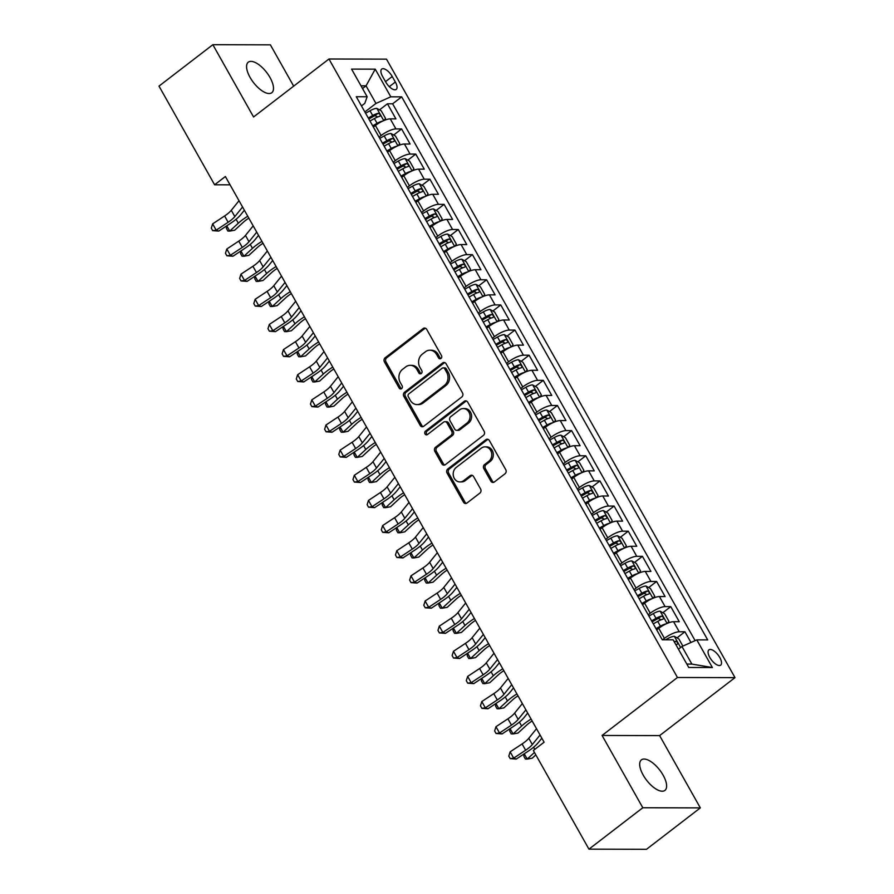 <?xml version="1.0" encoding="UTF-8"?>
<svg xmlns="http://www.w3.org/2000/svg" width="894" height="894" viewBox="0 0 894 894"><rect width="100%" height="100%" fill="white"/><g stroke="black" fill="none" stroke-linecap="round" stroke-linejoin="round"><path stroke-width="1.34" d="M440.977 358.449A2.067 1.777 -89.9 0 0 441.48 355.588L426.706 329.372A2.95 2.526 -89.9 0 0 423.197 328.523L385.146 357.79A2.95 2.526 -89.9 0 0 384.42 361.891L399.193 388.108A2.067 1.777 -89.9 0 0 402.155 385.828L400.244 382.442A9.454 8.102 -89.9 0 1 402.557 369.334L405.731 366.898A9.454 8.102 -89.9 0 1 410.201 365.333A9.454 8.102 -89.9 0 1 416.95 369.591L418.861 372.988A2.067 1.777 -89.9 0 0 421.823 370.708L419.912 367.311A9.454 8.102 -89.9 0 1 422.225 354.214L425.399 351.778A9.454 8.102 -89.9 0 1 429.869 350.213A9.454 8.102 -89.9 0 1 436.607 354.471L438.518 357.868A2.067 1.777 -89.9 0 0 440.977 358.449M663.113 775.154A19.266 8.303 52.4 0 0 641.411 759.855A19.266 8.303 52.4 0 0 643.199 775.109A19.266 8.303 52.4 0 0 664.901 790.408A19.266 8.303 52.4 0 0 663.113 775.154M269.988 77.476A19.266 8.303 52.4 0 0 248.286 62.178A19.266 8.303 52.4 0 0 250.085 77.432A19.266 8.303 52.4 0 0 271.776 92.73A19.266 8.303 52.4 0 0 269.988 77.476M719.782 657.515A9.633 4.146 52.4 0 0 708.931 649.86A9.633 4.146 52.4 0 0 709.825 657.481A9.633 4.146 52.4 0 0 720.676 665.136A9.633 4.146 52.4 0 0 719.782 657.515M490.851 481.128A2.95 2.526 -89.9 0 0 494.36 481.967L505.032 473.753A2.95 2.526 -89.9 0 0 505.758 469.663L489.353 440.541A2.95 2.526 -89.9 0 0 485.844 439.703L447.793 468.97A2.95 2.526 -89.9 0 0 447.067 473.06L463.472 502.182A2.95 2.526 -89.9 0 0 466.981 503.02L479.877 493.108A2.95 2.526 -89.9 0 0 480.603 489.007L473.574 476.547A2.95 2.526 -89.9 0 0 470.076 475.709L463.673 480.626A7.901 6.772 -89.9 0 1 459.941 481.933A7.901 6.772 -89.9 0 1 453.47 476.29A7.901 6.772 -89.9 0 1 456.242 467.428L481.296 448.151A7.901 6.772 -89.9 0 1 485.029 446.855A7.901 6.772 -89.9 0 1 491.499 452.498A7.901 6.772 -89.9 0 1 488.727 461.36L484.559 464.567A2.95 2.526 -89.9 0 0 483.833 468.668L490.851 481.128L492.404 481.128A2.95 2.526 -89.9 0 0 493.734 482.313M602.075 735.46L642.797 807.751L588.956 849.155L646.496 849.3L700.337 807.885L659.616 735.606L735.002 677.63L677.462 677.496L602.075 735.46L659.616 735.606M293.668 86.148L270.39 44.845L212.85 44.7L253.572 116.98L328.958 59.004L677.462 677.496M212.85 44.7L158.998 86.115L214.605 184.79L230.06 184.834M588.956 849.155L533.349 750.479L544.122 742.199L225.377 176.509L214.605 184.79M461.785 397.003A2.95 2.526 -89.9 0 0 462.511 392.913L446.106 363.791A2.95 2.526 -89.9 0 0 442.597 362.953L404.546 392.22A2.95 2.526 -89.9 0 0 403.82 396.31L420.225 425.432A2.95 2.526 -89.9 0 0 423.734 426.27L461.785 397.003M467.73 402.166L484.135 431.288A2.95 2.526 -89.9 0 1 483.408 435.378L445.357 464.645A2.95 2.526 -89.9 0 1 441.848 463.807L434.83 451.347A2.95 2.526 -89.9 0 1 435.557 447.246L450.989 435.378A2.95 2.526 -89.9 0 0 451.716 431.288L447.056 423.018A2.95 2.526 -89.9 0 0 443.547 422.18L427.477 434.54A2.067 1.777 -89.9 0 1 425.533 431.076L464.221 401.328A2.95 2.526 -89.9 0 1 467.73 402.166M690.961 642.473L684.927 631.767L677.015 637.858M662.555 639.791L664.421 638.361A12.047 3.431 -29.4 0 1 679.25 631.756L673.584 621.699L679.261 621.71L670.757 606.624L662.845 612.714M648.195 614.804L650.251 613.217A12.047 3.431 -29.4 0 1 665.091 606.613L659.414 596.555L665.091 596.566L656.598 581.48L648.675 587.57M634.025 589.66L636.081 588.073A12.047 3.431 -29.4 0 1 650.921 581.469L645.256 571.411L650.933 571.422L642.428 556.336L634.516 562.427M619.855 564.516L621.922 562.941A12.047 3.431 -29.4 0 1 636.751 556.325L631.086 546.268L636.763 546.279L628.259 531.204L620.347 537.283M605.696 539.373L607.752 537.797A12.047 3.431 -29.4 0 1 622.582 531.181L616.916 521.124L622.593 521.146L614.1 506.06L606.177 512.15M591.526 514.24L593.582 512.653A12.047 3.431 -29.4 0 1 608.423 506.049L602.757 495.991L608.434 496.002L599.93 480.916L592.018 487.006M577.356 489.096L579.413 487.509A12.047 3.431 -29.4 0 1 594.253 480.905L588.587 470.847L594.264 470.859L585.76 455.772L577.848 461.863M563.198 463.952L565.254 462.366A12.047 3.431 -29.4 0 1 580.083 455.761L574.417 445.704L580.094 445.715L571.601 430.629L563.678 436.719M549.028 438.809L551.084 437.233A12.047 3.431 -29.4 0 1 565.924 430.617L560.259 420.56L565.936 420.571L557.431 405.496L549.508 411.575M534.858 413.665L536.914 412.089A12.047 3.431 -29.4 0 1 551.754 405.474L546.089 395.416L551.766 395.439L543.261 380.352L535.35 386.443M520.699 388.532L522.755 386.946A12.047 3.431 -29.4 0 1 537.585 380.341L531.919 370.284L537.596 370.295L529.092 355.209L521.18 361.299M506.529 363.389L508.585 361.802A12.047 3.431 -29.4 0 1 523.426 355.197L517.749 345.14L523.426 345.151L514.933 330.065L507.01 336.155M492.359 338.245L494.416 336.658A12.047 3.431 -29.4 0 1 509.256 330.054L503.59 319.996L509.267 320.007L500.763 304.921L492.851 311.011M478.189 313.101L480.257 311.525A12.047 3.431 -29.4 0 1 495.086 304.91L489.42 294.852L495.097 294.864L486.593 279.788L478.681 285.868M464.031 287.957L466.087 286.382A12.047 3.431 -29.4 0 1 480.916 279.766L475.25 269.709L480.927 269.731L472.434 254.645L464.511 260.735M449.861 262.825L451.917 261.238A12.047 3.431 -29.4 0 1 466.757 254.622L461.092 244.576L466.769 244.587L458.264 229.501L450.341 235.591M435.691 237.681L437.747 236.094A12.047 3.431 -29.4 0 1 452.587 229.49L446.922 219.432L452.599 219.443L444.094 204.357L436.183 210.448M421.532 212.537L423.588 210.95A12.047 3.431 -29.4 0 1 438.418 204.346L432.752 194.289L438.429 194.3L429.936 179.213L422.013 185.304M407.362 187.394L409.418 185.818A12.047 3.431 -29.4 0 1 424.259 179.202L418.593 169.145L424.27 169.156L415.766 154.081L407.843 160.16M393.192 162.25L395.249 160.674A12.047 3.431 -29.4 0 1 410.089 154.059L404.423 144.001L410.1 144.023L401.596 128.937L395.919 128.915A12.047 3.431 150.6 0 0 381.09 135.53L379.034 137.117M393.684 135.028L401.596 128.937M673.584 621.699A12.047 3.431 150.6 0 0 658.755 628.303L656.688 629.89M659.414 596.555A12.047 3.431 150.6 0 0 644.585 603.159L642.529 604.746M645.256 571.411A12.047 3.431 150.6 0 0 630.415 578.027L628.359 579.603M631.086 546.268A12.047 3.431 150.6 0 0 616.245 552.883L614.189 554.459M616.916 521.124A12.047 3.431 150.6 0 0 602.087 527.739L600.03 529.326M602.757 495.991A12.047 3.431 150.6 0 0 587.917 502.596L585.861 504.182M588.587 470.847A12.047 3.431 150.6 0 0 573.747 477.452L571.691 479.039M574.417 445.704A12.047 3.431 150.6 0 0 559.588 452.319L557.532 453.895M560.259 420.56A12.047 3.431 150.6 0 0 545.418 427.176L543.362 428.751M546.089 395.416A12.047 3.431 150.6 0 0 531.248 402.032L529.192 403.607M531.919 370.284A12.047 3.431 150.6 0 0 517.09 376.888L515.022 378.475M517.749 345.14A12.047 3.431 150.6 0 0 502.92 351.744L500.863 353.331M503.59 319.996A12.047 3.431 150.6 0 0 488.75 326.601L486.694 328.187M489.42 294.852A12.047 3.431 150.6 0 0 474.58 301.468L472.524 303.044M475.25 269.709A12.047 3.431 150.6 0 0 460.421 276.324L458.365 277.9M461.092 244.576A12.047 3.431 150.6 0 0 446.251 251.18L444.195 252.767M446.922 219.432A12.047 3.431 150.6 0 0 432.081 226.037L430.025 227.624M432.752 194.289A12.047 3.431 150.6 0 0 417.923 200.893L415.866 202.48M418.593 169.145A12.047 3.431 150.6 0 0 403.753 175.76L401.697 177.336M404.423 144.001A12.047 3.431 150.6 0 0 389.583 150.617L387.527 152.192M382.587 76.459L385.705 81.991A9.331 4.023 52.4 0 0 396.221 89.411A9.331 4.023 52.4 0 0 395.349 82.025L392.231 76.493A9.331 4.023 52.4 0 0 381.727 69.073A9.331 4.023 52.4 0 0 382.587 76.459M735.002 677.63L386.499 59.149L328.958 59.004M686.827 664.074L691.878 664.086L681.966 646.485L696.795 639.88L707.69 639.903L401.685 96.854L390.801 96.82L375.961 103.436L364.864 111.974M696.795 639.88L712.384 667.539L688.749 667.472L673.16 639.825L662.275 639.791L356.281 96.731L367.166 96.764L351.577 69.106L375.223 69.162L390.801 96.82M695.119 640.629L392.645 103.805L387.426 103.793L395.93 118.88L390.253 118.868A12.047 3.431 150.6 0 0 375.424 125.473L373.357 127.06M410.089 154.059L415.766 154.081M424.259 179.202L429.936 179.213M438.418 204.346L444.094 204.357M452.587 229.49L458.264 229.501M466.757 254.622L472.434 254.645M480.916 279.766L486.593 279.788M495.086 304.91L500.763 304.921M509.256 330.054L514.933 330.065M523.426 355.197L529.092 355.209M537.585 380.341L543.261 380.352M551.754 405.474L557.431 405.496M565.924 430.617L571.601 430.629M580.083 455.761L585.76 455.772M594.253 480.905L599.93 480.916M608.423 506.049L614.1 506.06M622.582 531.181L628.259 531.204M636.751 556.325L642.428 556.336M650.921 581.469L656.598 581.48M665.091 606.613L670.757 606.624M679.25 631.756L684.927 631.767M681.966 646.485L678.445 649.2M375.961 103.436L366.048 85.835L360.997 85.824M362.528 88.54L366.048 85.835L375.223 69.162M361.467 105.939L364.763 103.402L367.166 96.764M642.797 807.751L700.337 807.885M379.514 109.884L387.426 103.793M392.645 103.805L401.685 96.854M712.384 667.539L691.878 664.086M440.776 358.583A2.067 1.777 -89.9 0 1 440.072 357.868L438.161 354.471A9.454 8.102 -89.9 0 0 431.422 350.224L429.869 350.213M410.201 365.333L411.765 365.344A9.454 8.102 -89.9 0 1 418.504 369.602L420.415 372.988A2.067 1.777 -89.9 0 0 421.108 373.703M425.376 328.187A2.95 2.526 -89.9 0 0 424.762 328.534L386.7 357.801A2.95 2.526 -89.9 0 0 385.973 361.891L400.758 388.108A2.067 1.777 -89.9 0 0 401.451 388.834M444.776 362.606A2.95 2.526 -89.9 0 0 444.15 362.953L406.099 392.22A2.95 2.526 -89.9 0 0 405.373 396.31L421.789 425.432A2.95 2.526 -89.9 0 0 423.119 426.617M444.676 368.786A2.067 1.777 -89.9 0 0 442.217 368.194L408.815 393.885A2.067 1.777 -89.9 0 0 408.312 396.746L410.324 400.333A9.454 8.102 -89.9 0 0 417.073 404.58A9.454 8.102 -89.9 0 0 421.543 403.026L444.374 385.459A9.454 8.102 -89.9 0 0 446.687 372.362L444.676 368.786L446.229 368.786A2.067 1.777 -89.9 0 0 444.754 367.859L443.2 367.859M417.073 404.58L418.627 404.591A9.454 8.102 -89.9 0 0 423.097 403.026L421.543 403.026M446.229 368.786L448.252 372.362A9.454 8.102 -89.9 0 1 445.927 385.47L423.097 403.026M444.944 421.689L446.497 421.7A2.95 2.526 -89.9 0 1 448.609 423.03L453.269 431.288A2.95 2.526 -89.9 0 1 452.543 435.389L437.11 447.257A2.95 2.526 -89.9 0 0 436.384 451.347L443.413 463.807A2.95 2.526 -89.9 0 0 444.743 464.992M466.4 400.981A2.95 2.526 -89.9 0 0 465.774 401.328L427.086 431.087A2.067 1.777 -89.9 0 0 427.276 434.674M467.003 423.063A7.901 6.772 -89.9 0 0 469.775 414.201A7.901 6.772 -89.9 0 0 463.304 408.558A7.901 6.772 -89.9 0 0 459.561 409.865L450.732 416.649A2.95 2.526 -89.9 0 0 450.017 420.75L454.666 429.008A2.95 2.526 -89.9 0 0 458.175 429.858L467.003 423.063L468.557 423.074A7.901 6.772 -89.9 0 0 471.328 414.201A7.901 6.772 -89.9 0 0 464.858 408.558L463.304 408.558M456.778 430.338L458.331 430.349A2.95 2.526 -89.9 0 0 459.728 429.858L458.175 429.858M468.557 423.074L459.728 429.858M485.029 446.855L486.582 446.855A7.901 6.772 -89.9 0 1 493.052 452.498A7.901 6.772 -89.9 0 1 490.292 461.36L486.112 464.578A2.95 2.526 -89.9 0 0 485.386 468.668L492.404 481.128M459.941 481.933L461.494 481.933A7.901 6.772 -89.9 0 0 465.238 480.626L463.673 480.626M472.244 475.362A2.95 2.526 -89.9 0 0 471.63 475.709L465.238 480.626M488.023 439.356A2.95 2.526 -89.9 0 0 487.398 439.703L449.347 468.97A2.95 2.526 -89.9 0 0 448.62 473.06L465.025 502.182A2.95 2.526 -89.9 0 0 466.355 503.367M384.163 120.433L385.537 118.41L381.28 110.867L376.754 108.342A7.979 2.28 150.6 0 0 370.004 110.755L365.579 113.247M382.8 121.036A7.979 2.28 150.6 0 0 377.089 123.327L372.664 125.819M375.055 125.752L373.211 126.792M369.971 121.036L374.396 118.544A7.979 2.28 -29.4 0 1 379.715 116.343C380.699 115.069 380.129 114.063 378.017 113.326A7.979 2.28 150.6 0 0 372.697 115.527L368.272 118.03M368.82 119.003L373.245 116.499A4.068 1.162 -29.4 0 1 374.921 115.706L377.078 116.566M248.834 218.136A15.053 4.291 150.6 0 0 243.291 222.304L234.72 230.205L229.736 231.11L238.307 223.209A22.585 6.437 -29.4 0 1 247.761 216.247M226.752 225.824L229.736 231.11L227.881 231.054L226.473 228.54L226.283 226.126M242.565 207.006L234.831 216.583A15.053 4.291 -29.4 0 1 228.138 222.26L216.18 230.16L218.773 231.088L230.73 223.198A22.585 6.437 150.6 0 0 240.777 214.672L244.364 210.213M239.022 200.725L231.289 210.291A15.053 4.291 -29.4 0 1 224.595 215.979L212.638 223.869L216.18 230.16L212.716 230.652L211.297 228.138L212.638 223.869M218.773 231.088L212.716 230.652M398.333 145.577L399.696 143.554L395.45 136.011L390.924 133.485A7.979 2.28 150.6 0 0 384.174 135.899L379.749 138.391M396.97 146.18A7.979 2.28 150.6 0 0 391.259 148.471L386.834 150.963M389.225 150.896L387.381 151.935M384.141 146.18L388.566 143.688A7.979 2.28 -29.4 0 1 393.885 141.487C394.869 140.213 394.299 139.207 392.187 138.469A7.979 2.28 150.6 0 0 386.867 140.671L382.442 143.163M382.99 144.135L387.415 141.643A4.068 1.162 -29.4 0 1 389.08 140.85L391.248 141.699M262.992 243.28A15.053 4.291 150.6 0 0 257.461 247.448L248.89 255.338L243.894 256.254L252.477 248.353A22.585 6.437 -29.4 0 1 261.931 241.391M240.922 250.957L243.894 256.254L242.05 256.198L240.631 253.684L240.452 251.27M412.492 170.72L413.866 168.687L409.62 161.155L405.094 158.629A7.979 2.28 150.6 0 0 398.344 161.032L393.919 163.535M411.139 171.313A7.979 2.28 150.6 0 0 405.429 173.604L400.993 176.107M403.395 176.04L401.551 177.079M398.311 171.324L402.736 168.832A7.979 2.28 -29.4 0 1 408.044 166.619C409.039 165.356 408.469 164.351 406.345 163.602A7.979 2.28 150.6 0 0 401.037 165.815L396.601 168.307M397.159 169.279L401.585 166.787A4.068 1.162 -29.4 0 1 403.25 165.993L405.407 166.843M277.162 268.423A15.053 4.291 150.6 0 0 271.631 272.581L263.048 280.481L258.064 281.398L266.647 273.497A22.585 6.437 -29.4 0 1 276.101 266.535M255.081 276.101L258.064 281.398L256.22 281.342L254.801 278.827L254.622 276.402M426.661 195.864L428.036 193.83L423.778 186.287L419.252 183.773A7.979 2.28 150.6 0 0 412.503 186.175L408.077 188.668M425.309 196.457A7.979 2.28 150.6 0 0 419.588 198.747L415.162 201.239M417.554 201.172L415.71 202.212M412.469 196.468L416.895 193.976A7.979 2.28 -29.4 0 1 422.214 191.763C423.197 190.489 422.638 189.483 420.515 188.746A7.979 2.28 150.6 0 0 415.196 190.958L410.771 193.45M411.318 194.423L415.744 191.931A4.068 1.162 -29.4 0 1 417.42 191.126L419.577 191.987M291.332 293.567A15.053 4.291 150.6 0 0 285.801 297.724L277.218 305.625L272.234 306.541L280.805 298.641A22.585 6.437 -29.4 0 1 290.259 291.667M269.25 301.244L272.234 306.541L270.39 306.474L268.971 303.96L268.792 301.546M440.831 220.997L442.195 218.974L437.948 211.431L433.422 208.917A7.979 2.28 150.6 0 0 426.673 211.319L422.247 213.811M439.468 221.6A7.979 2.28 150.6 0 0 433.758 223.891L429.332 226.383M431.724 226.316L429.88 227.355M426.639 221.611L431.064 219.119A7.979 2.28 -29.4 0 1 436.384 216.907C437.367 215.633 436.797 214.627 434.685 213.889A7.979 2.28 150.6 0 0 429.366 216.102L424.941 218.594M425.488 219.566L429.913 217.063A4.068 1.162 -29.4 0 1 431.578 216.27L433.746 217.13M305.491 318.7A15.053 4.291 150.6 0 0 299.959 322.868L291.388 330.769L286.404 331.674L294.975 323.784A22.585 6.437 -29.4 0 1 304.429 316.811M283.42 326.388L286.404 331.674L284.549 331.618L283.13 329.104L282.951 326.69M256.723 232.149L249.001 241.726A15.053 4.291 -29.4 0 1 242.296 247.403L230.35 255.293L232.943 256.232L244.889 248.331A22.585 6.437 150.6 0 0 254.935 239.804L258.534 235.357M253.181 225.869L245.459 235.435A15.053 4.291 -29.4 0 1 238.754 241.123L226.808 249.013L230.35 255.293L226.886 255.785L225.467 253.27L226.808 249.013M232.943 256.232L226.886 255.785M270.893 257.293L263.16 266.859A15.053 4.291 -29.4 0 1 256.466 272.547L244.509 280.437L247.102 281.364L259.059 273.475A22.585 6.437 150.6 0 0 269.105 264.948L272.704 260.5M267.351 251.002L259.618 260.579A15.053 4.291 -29.4 0 1 252.924 266.267L240.967 274.156L244.509 280.437L241.045 280.928L239.637 278.414L240.967 274.156M247.102 281.364L241.045 280.928M285.063 282.437L277.33 292.003A15.053 4.291 -29.4 0 1 270.636 297.691L258.679 305.58L261.272 306.508L273.229 298.618A22.585 6.437 150.6 0 0 283.275 290.092L286.862 285.644M281.521 276.145L273.787 285.722A15.053 4.291 -29.4 0 1 267.094 291.399L255.136 299.3L258.679 305.58L255.215 306.072L253.795 303.558L255.136 299.3M261.272 306.508L255.215 306.072M299.222 307.581L291.5 317.147A15.053 4.291 -29.4 0 1 284.795 322.835L272.849 330.724L275.441 331.652L287.399 323.762A22.585 6.437 150.6 0 0 297.434 315.236L301.032 310.788M295.679 301.289L287.957 310.866A15.053 4.291 -29.4 0 1 281.264 316.543L269.306 324.433L272.849 330.724L269.385 331.216L267.965 328.701L269.306 324.433M275.441 331.652L269.385 331.216M455.001 246.141L456.365 244.118L452.118 236.575L447.592 234.049A7.979 2.28 150.6 0 0 440.843 236.463L436.417 238.955M453.638 246.744A7.979 2.28 150.6 0 0 447.928 249.035L443.502 251.527M445.894 251.46L444.05 252.499M440.809 246.755L445.234 244.252A7.979 2.28 -29.4 0 1 450.542 242.05C451.537 240.777 450.967 239.771 448.844 239.033A7.979 2.28 150.6 0 0 443.536 241.235L439.11 243.738M439.658 244.71L444.083 242.207A4.068 1.162 -29.4 0 1 445.748 241.414L447.905 242.274M319.661 343.844A15.053 4.291 150.6 0 0 314.129 348.012L305.558 355.913L300.563 356.818L309.145 348.917A22.585 6.437 -29.4 0 1 318.599 341.955M297.579 351.532L300.563 356.818L298.719 356.762L297.3 354.248L297.121 351.834M313.392 332.713L305.659 342.29A15.053 4.291 -29.4 0 1 298.965 347.978L287.008 355.868L289.611 356.795L301.557 348.906A22.585 6.437 150.6 0 0 311.604 340.379L315.202 335.921M309.849 326.433L302.116 335.999A15.053 4.291 -29.4 0 1 295.422 341.687L283.465 349.576L287.008 355.868L283.543 356.36L282.135 353.845L283.465 349.576M289.611 356.795L283.543 356.36M469.16 271.284L470.535 269.262L466.277 261.718L461.751 259.193A7.979 2.28 150.6 0 0 455.001 261.607L450.576 264.099M467.808 271.888A7.979 2.28 150.6 0 0 462.086 274.179L457.661 276.671M460.052 276.604L458.209 277.643M454.968 271.888L459.393 269.396A7.979 2.28 -29.4 0 1 464.712 267.194C465.696 265.92 465.137 264.915 463.014 264.177A7.979 2.28 150.6 0 0 457.694 266.378L453.269 268.87M453.817 269.843L458.242 267.351A4.068 1.162 -29.4 0 1 459.918 266.557L462.075 267.407M333.831 368.987A15.053 4.291 150.6 0 0 328.299 373.156L319.717 381.056L314.733 381.962L323.304 374.061A22.585 6.437 -29.4 0 1 332.769 367.099M311.749 376.665L314.733 381.962L312.889 381.906L311.47 379.391L311.291 376.977M327.562 357.857L319.828 367.434A15.053 4.291 -29.4 0 1 313.135 373.111L301.177 381L303.77 381.939L315.727 374.038A22.585 6.437 150.6 0 0 325.774 365.512L329.361 361.064M324.019 351.577L316.286 361.142A15.053 4.291 -29.4 0 1 309.592 366.831L297.635 374.72L301.177 381L297.713 381.492L296.294 378.978L297.635 374.72M303.77 381.939L297.713 381.492M483.33 296.428L484.704 294.405L480.447 286.862L475.921 284.337A7.979 2.28 150.6 0 0 469.171 286.739L464.746 289.243M481.967 297.02A7.979 2.28 150.6 0 0 476.256 299.311L471.831 301.814M474.222 301.747L472.378 302.787M469.138 297.031L473.563 294.539A7.979 2.28 -29.4 0 1 478.882 292.327C479.866 291.064 479.296 290.058 477.184 289.31A7.979 2.28 150.6 0 0 471.864 291.522L467.439 294.014M467.987 294.986L472.412 292.494A4.068 1.162 -29.4 0 1 474.077 291.701L476.245 292.55M348.001 394.131A15.053 4.291 150.6 0 0 342.458 398.288L333.887 406.189L328.903 407.105L337.474 399.205A22.585 6.437 -29.4 0 1 346.928 392.242M325.919 401.808L328.903 407.105L327.048 407.049L325.639 404.535L325.45 402.121M341.72 383.001L333.998 392.567A15.053 4.291 -29.4 0 1 327.305 398.255L315.347 406.144L317.94 407.072L329.897 399.182A22.585 6.437 150.6 0 0 339.943 390.656L343.531 386.208M338.178 376.709L330.456 386.286A15.053 4.291 -29.4 0 1 323.762 391.974L311.805 399.864L315.347 406.144L311.883 406.636L310.464 404.122L311.805 399.864M317.94 407.072L311.883 406.636M497.5 321.572L498.863 319.538L494.617 311.995L490.091 309.48A7.979 2.28 150.6 0 0 483.341 311.883L478.916 314.386M496.136 322.164A7.979 2.28 150.6 0 0 490.426 324.455L486.001 326.947M488.392 326.88L486.548 327.919M483.308 322.175L487.733 319.683A7.979 2.28 -29.4 0 1 493.052 317.471C494.036 316.197 493.466 315.191 491.342 314.453A7.979 2.28 150.6 0 0 486.034 316.666L481.609 319.158M482.157 320.13L486.582 317.638A4.068 1.162 -29.4 0 1 488.247 316.845L490.415 317.694M362.159 419.275A15.053 4.291 150.6 0 0 356.628 423.432L348.057 431.333L343.061 432.249L351.644 424.348A22.585 6.437 -29.4 0 1 361.098 417.375M340.078 426.952L343.061 432.249L341.217 432.182L339.798 429.668L339.619 427.254M355.89 408.145L348.157 417.71A15.053 4.291 -29.4 0 1 341.463 423.398L329.506 431.288L332.11 432.215L344.056 424.326A22.585 6.437 150.6 0 0 354.102 415.799L357.701 411.352M352.348 401.853L344.626 411.43A15.053 4.291 -29.4 0 1 337.921 417.107L325.975 425.008L329.506 431.288L326.053 431.78L324.634 429.265L325.975 425.008M332.11 432.215L326.053 431.78M511.659 346.704L513.033 344.682L508.787 337.139L504.25 334.624A7.979 2.28 150.6 0 0 497.511 337.027L493.086 339.519M510.306 347.308A7.979 2.28 150.6 0 0 504.585 349.599L500.159 352.091M502.562 352.024L500.707 353.063M497.477 347.319L501.903 344.827A7.979 2.28 -29.4 0 1 507.211 342.614C508.194 341.34 507.636 340.335 505.512 339.597A7.979 2.28 150.6 0 0 500.193 341.81L495.768 344.302M496.315 345.274L500.752 342.782A4.068 1.162 -29.4 0 1 502.417 341.977L504.574 342.838M376.329 444.407A15.053 4.291 150.6 0 0 370.798 448.576L362.215 456.476L357.231 457.382L365.802 449.492A22.585 6.437 -29.4 0 1 375.268 442.519M354.248 452.096L357.231 457.382L355.387 457.326L353.968 454.811L353.789 452.398M370.06 433.288L362.327 442.854A15.053 4.291 -29.4 0 1 355.633 448.542L343.676 456.432L346.269 457.359L358.226 449.47A22.585 6.437 150.6 0 0 368.272 440.943L371.87 436.495M366.518 426.997L358.785 436.574A15.053 4.291 -29.4 0 1 352.091 442.251L340.133 450.14L343.676 456.432L340.212 456.923L338.792 454.409L340.133 450.14M346.269 457.359L340.212 456.923M525.828 371.848L527.203 369.825L522.945 362.282L518.419 359.757A7.979 2.28 150.6 0 0 511.67 362.171L507.244 364.663M524.465 372.452A7.979 2.28 150.6 0 0 518.755 374.742L514.329 377.234M516.721 377.167L514.877 378.207M511.636 372.463L516.062 369.96A7.979 2.28 -29.4 0 1 521.381 367.758C522.364 366.484 521.794 365.478 519.682 364.741A7.979 2.28 150.6 0 0 514.363 366.942L509.938 369.445M510.485 370.418L514.91 367.915A4.068 1.162 -29.4 0 1 516.587 367.121L518.743 367.982M390.499 469.551A15.053 4.291 150.6 0 0 384.956 473.719L376.385 481.62L371.401 482.525L379.972 474.625A22.585 6.437 -29.4 0 1 389.426 467.663M368.417 477.24L371.401 482.525L369.546 482.469L368.138 479.955L367.948 477.541M384.23 458.421L376.497 467.998A15.053 4.291 -29.4 0 1 369.803 473.686L357.846 481.575L360.438 482.503L372.396 474.613A22.585 6.437 150.6 0 0 382.442 466.087L386.029 461.628M380.688 452.14L372.954 461.706A15.053 4.291 -29.4 0 1 366.261 467.394L354.303 475.284L357.846 481.575L354.382 482.067L352.962 479.553L354.303 475.284M360.438 482.503L354.382 482.067M539.998 396.992L541.362 394.969L537.115 387.426L532.589 384.901A7.979 2.28 150.6 0 0 525.84 387.314L521.414 389.806M538.635 397.595A7.979 2.28 150.6 0 0 532.925 399.886L528.499 402.378M530.891 402.311L529.047 403.35M525.806 397.595L530.231 395.103A7.979 2.28 -29.4 0 1 535.551 392.902C536.534 391.628 535.964 390.622 533.852 389.885A7.979 2.28 150.6 0 0 528.533 392.086L524.107 394.578M524.655 395.55L529.08 393.058A4.068 1.162 -29.4 0 1 530.745 392.265L532.913 393.114M404.658 494.695A15.053 4.291 150.6 0 0 399.126 498.863L390.555 506.764L385.56 507.669L394.142 499.768A22.585 6.437 -29.4 0 1 403.596 492.806M382.587 502.372L385.56 507.669L383.716 507.613L382.297 505.099L382.118 502.685M398.389 483.565L390.667 493.142A15.053 4.291 -29.4 0 1 383.962 498.818L372.016 506.708L374.608 507.647L386.554 499.757A22.585 6.437 150.6 0 0 396.601 491.219L400.199 486.772M394.846 477.284L387.124 486.85A15.053 4.291 -29.4 0 1 380.419 492.538L368.473 500.428L372.016 506.708L368.551 507.2L367.132 504.685L368.473 500.428M374.608 507.647L368.551 507.2M554.157 422.136L555.532 420.113L551.285 412.57L546.759 410.044A7.979 2.28 150.6 0 0 540.01 412.458L535.584 414.95M552.805 422.728A7.979 2.28 150.6 0 0 547.094 425.019L542.658 427.522M545.061 427.455L543.217 428.494M539.976 422.739L544.401 420.247A7.979 2.28 -29.4 0 1 549.709 418.034C550.704 416.772 550.134 415.766 548.011 415.017A7.979 2.28 150.6 0 0 542.703 417.23L538.277 419.722M538.825 420.694L543.25 418.202A4.068 1.162 -29.4 0 1 544.915 417.409L547.072 418.258M418.828 519.839A15.053 4.291 150.6 0 0 413.296 524.007L404.714 531.896L399.73 532.813L408.312 524.912A22.585 6.437 -29.4 0 1 417.766 517.95M396.746 527.516L399.73 532.813L397.886 532.757L396.467 530.243L396.288 527.829M412.559 508.708L404.826 518.274A15.053 4.291 -29.4 0 1 398.132 523.962L386.174 531.852L388.767 532.779L400.724 524.89A22.585 6.437 150.6 0 0 410.771 516.363L414.369 511.916M409.016 502.428L401.283 511.994A15.053 4.291 -29.4 0 1 394.589 517.682L382.632 525.571L386.174 531.852L382.71 532.343L381.302 529.829L382.632 525.571M388.767 532.779L382.71 532.343M426.729 533.852L418.995 543.418A15.053 4.291 -29.4 0 1 412.302 549.106L400.344 556.996L402.937 557.923L414.894 550.034A22.585 6.437 150.6 0 0 424.941 541.507L428.528 537.059M423.186 527.561L415.453 537.138A15.053 4.291 -29.4 0 1 408.759 542.826L396.802 550.715L400.344 556.996L396.88 557.487L395.461 554.973L396.802 550.715M402.937 557.923L396.88 557.487M440.887 558.996L433.165 568.562A15.053 4.291 -29.4 0 1 426.46 574.25L414.514 582.139L417.107 583.067L429.064 575.177A22.585 6.437 150.6 0 0 439.099 566.651L442.698 562.203M437.345 552.704L429.623 562.281A15.053 4.291 -29.4 0 1 422.929 567.958L410.972 575.848L414.514 582.139L411.05 582.631L409.631 580.117L410.972 575.848M417.107 583.067L411.05 582.631M568.327 447.279L569.702 445.246L565.444 437.702L560.918 435.188A7.979 2.28 150.6 0 0 554.168 437.591L549.743 440.094M566.975 447.872A7.979 2.28 150.6 0 0 561.253 450.163L556.828 452.655M559.219 452.587L557.375 453.627M554.135 447.883L558.56 445.391A7.979 2.28 -29.4 0 1 563.879 443.178C564.863 441.904 564.304 440.898 562.181 440.161A7.979 2.28 150.6 0 0 556.861 442.374L552.436 444.866M552.984 445.838L557.409 443.346A4.068 1.162 -29.4 0 1 559.085 442.552L561.242 443.402M432.998 544.982A15.053 4.291 150.6 0 0 427.466 549.139L418.884 557.04L413.9 557.957L422.471 550.056A22.585 6.437 -29.4 0 1 431.925 543.094M410.916 552.66L413.9 557.957L412.056 557.89L410.637 555.375L410.458 552.961M582.497 472.412L583.86 470.389L579.614 462.846L575.088 460.332A7.979 2.28 150.6 0 0 568.338 462.734L563.913 465.226M581.134 473.015A7.979 2.28 150.6 0 0 575.423 475.306L570.998 477.798M573.389 477.731L571.545 478.771M568.305 473.027L572.73 470.535A7.979 2.28 -29.4 0 1 578.049 468.322C579.033 467.048 578.463 466.042 576.351 465.305A7.979 2.28 150.6 0 0 571.031 467.517L566.606 470.009M567.154 470.982L571.579 468.49A4.068 1.162 -29.4 0 1 573.244 467.685L575.412 468.545M447.156 570.115A15.053 4.291 150.6 0 0 441.625 574.283L433.054 582.184L428.07 583.089L436.641 575.2A22.585 6.437 -29.4 0 1 446.095 568.226M425.086 577.803L428.07 583.089L426.214 583.033L424.795 580.519L424.616 578.105M596.667 497.556L598.03 495.533L593.784 487.99L589.258 485.464A7.979 2.28 150.6 0 0 582.508 487.878L578.083 490.37M595.303 498.159A7.979 2.28 150.6 0 0 589.593 500.45L585.168 502.942M587.559 502.875L585.715 503.914M582.475 498.17L586.9 495.667A7.979 2.28 -29.4 0 1 592.208 493.466C593.203 492.192 592.633 491.186 590.509 490.448A7.979 2.28 150.6 0 0 585.201 492.65L580.776 495.153M581.323 496.125L585.749 493.622A4.068 1.162 -29.4 0 1 587.414 492.829L589.571 493.689M461.326 595.259A15.053 4.291 150.6 0 0 455.795 599.427L447.223 607.328L442.228 608.233L450.811 600.332A22.585 6.437 -29.4 0 1 460.265 593.37M439.245 602.947L442.228 608.233L440.384 608.177L438.965 605.663L438.786 603.249M455.057 584.128L447.324 593.705A15.053 4.291 -29.4 0 1 440.63 599.393L428.673 607.283L431.277 608.211L443.223 600.321A22.585 6.437 150.6 0 0 453.269 591.794L456.868 587.336M451.515 577.848L443.782 587.414A15.053 4.291 -29.4 0 1 437.088 593.102L425.131 600.991L428.673 607.283L425.209 607.775L423.801 605.26L425.131 600.991M431.277 608.211L425.209 607.775M610.826 522.699L612.2 520.677L607.954 513.134L603.416 510.608A7.979 2.28 150.6 0 0 596.667 513.022L592.241 515.514M609.473 523.303A7.979 2.28 150.6 0 0 603.752 525.594L599.326 528.086M601.718 528.019L599.874 529.058M596.633 523.303L601.059 520.811A7.979 2.28 -29.4 0 1 606.378 518.609C607.361 517.335 606.803 516.33 604.679 515.592A7.979 2.28 150.6 0 0 599.36 517.794L594.935 520.286M595.482 521.258L599.908 518.766A4.068 1.162 -29.4 0 1 601.584 517.972L603.741 518.822M475.496 620.402A15.053 4.291 150.6 0 0 469.965 624.571L461.382 632.471L456.398 633.377L464.969 625.476A22.585 6.437 -29.4 0 1 474.435 618.514M453.414 628.08L456.398 633.377L454.554 633.321L453.135 630.806L452.956 628.393M469.227 609.272L461.494 618.849A15.053 4.291 -29.4 0 1 454.8 624.526L442.843 632.416L445.435 633.354L457.393 625.465A22.585 6.437 150.6 0 0 467.439 616.927L471.026 612.479M465.685 602.992L457.952 612.558A15.053 4.291 -29.4 0 1 451.258 618.246L439.3 626.135L442.843 632.416L439.379 632.907L437.959 630.393L439.3 626.135M445.435 633.354L439.379 632.907M624.995 547.843L626.37 545.821L622.112 538.277L617.586 535.752A7.979 2.28 150.6 0 0 610.837 538.166L606.411 540.658M623.632 548.435A7.979 2.28 150.6 0 0 617.922 550.726L613.496 553.23M615.888 553.163L614.044 554.202M610.803 548.447L615.228 545.955A7.979 2.28 -29.4 0 1 620.548 543.742C621.531 542.479 620.961 541.473 618.849 540.725A7.979 2.28 150.6 0 0 613.53 542.937L609.105 545.429M609.652 546.402L614.077 543.91A4.068 1.162 -29.4 0 1 615.742 543.116L617.91 543.965M489.666 645.546A15.053 4.291 150.6 0 0 484.123 649.714L475.552 657.604L470.568 658.52L479.139 650.62A22.585 6.437 -29.4 0 1 488.593 643.658M467.584 653.223L470.568 658.52L468.713 658.465L467.305 655.95L467.115 653.536M483.386 634.416L475.664 643.982A15.053 4.291 -29.4 0 1 468.97 649.67L457.013 657.559L459.605 658.487L471.563 650.597A22.585 6.437 150.6 0 0 481.609 642.071L485.196 637.623M479.843 628.136L472.121 637.701A15.053 4.291 -29.4 0 1 465.428 643.389L453.47 651.279L457.013 657.559L453.549 658.051L452.129 655.537L453.47 651.279M459.605 658.487L453.549 658.051M639.165 572.987L640.529 570.953L636.282 563.41L631.756 560.896A7.979 2.28 150.6 0 0 625.007 563.298L620.581 565.801M637.802 573.579A7.979 2.28 150.6 0 0 632.092 575.87L627.666 578.362M630.058 578.295L628.214 579.334M624.973 573.59L629.398 571.098A7.979 2.28 -29.4 0 1 634.718 568.886C635.701 567.612 635.131 566.606 633.008 565.868A7.979 2.28 150.6 0 0 627.7 568.081L623.274 570.573M623.822 571.545L628.247 569.053A4.068 1.162 -29.4 0 1 629.912 568.26L632.08 569.109M503.825 670.69A15.053 4.291 150.6 0 0 498.293 674.847L489.722 682.748L484.727 683.664L493.309 675.763A22.585 6.437 -29.4 0 1 502.763 668.801M481.743 678.367L484.727 683.664L482.883 683.597L481.464 681.083L481.285 678.669M497.556 659.56L489.823 669.125A15.053 4.291 -29.4 0 1 483.129 674.814L471.172 682.703L473.775 683.631L485.721 675.741A22.585 6.437 150.6 0 0 495.768 667.215L499.366 662.767M494.013 653.268L486.291 662.845A15.053 4.291 -29.4 0 1 479.586 668.533L467.64 676.423L471.172 682.703L467.718 683.195L466.299 680.68L467.64 676.423M473.775 683.631L467.718 683.195M653.324 598.131L654.699 596.097L650.452 588.554L645.915 586.039A7.979 2.28 150.6 0 0 639.176 588.442L634.751 590.934M651.972 598.723A7.979 2.28 150.6 0 0 646.25 601.014L641.825 603.506M644.228 603.439L642.373 604.478M639.143 598.734L643.568 596.242A7.979 2.28 -29.4 0 1 648.876 594.029C649.86 592.756 649.301 591.75 647.178 591.012A7.979 2.28 150.6 0 0 641.858 593.225L637.433 595.717M637.981 596.689L642.417 594.197A4.068 1.162 -29.4 0 1 644.082 593.392L646.239 594.253M517.995 695.834A15.053 4.291 150.6 0 0 512.463 699.991L503.881 707.892L498.897 708.797L507.468 700.907A22.585 6.437 -29.4 0 1 516.933 693.934M495.913 703.511L498.897 708.797L497.053 708.741L495.634 706.226L495.455 703.813M511.726 684.703L503.992 694.269A15.053 4.291 -29.4 0 1 497.299 699.957L485.341 707.847L487.934 708.774L499.891 700.885A22.585 6.437 150.6 0 0 509.938 692.358L513.536 687.911M508.183 678.412L500.45 687.989A15.053 4.291 -29.4 0 1 493.756 693.666L481.799 701.555L485.341 707.847L481.877 708.339L480.458 705.824L481.799 701.555M487.934 708.774L481.877 708.339M667.494 623.263L668.868 621.241L664.611 613.697L660.085 611.172A7.979 2.28 150.6 0 0 653.335 613.586L648.91 616.078M666.131 623.867A7.979 2.28 150.6 0 0 660.42 626.158L655.995 628.65M658.386 628.583L656.542 629.622M653.302 623.878L657.727 621.375A7.979 2.28 -29.4 0 1 663.046 619.173C664.03 617.899 663.46 616.894 661.348 616.156A7.979 2.28 150.6 0 0 656.028 618.357L651.603 620.861M652.151 621.833L656.576 619.33A4.068 1.162 -29.4 0 1 658.252 618.536L660.409 619.397M532.165 720.966A15.053 4.291 150.6 0 0 526.622 725.135L518.051 733.035L513.067 733.94L521.638 726.04A22.585 6.437 -29.4 0 1 531.092 719.078M510.083 728.655L513.067 733.94L511.212 733.885L509.803 731.37L509.625 728.956M525.895 709.836L518.162 719.413A15.053 4.291 -29.4 0 1 511.469 725.101L499.511 732.991L502.104 733.918L514.061 726.029A22.585 6.437 150.6 0 0 524.107 717.502L527.695 713.043M522.353 703.556L514.62 713.121A15.053 4.291 -29.4 0 1 507.926 718.81L495.969 726.699L499.511 732.991L496.047 733.482L494.628 730.968L495.969 726.699M502.104 733.918L496.047 733.482M682.86 646.083L678.781 638.841L674.255 636.316A7.979 2.28 150.6 0 0 667.505 638.729L665.594 639.802M675.909 644.697A7.979 2.28 -29.4 0 1 677.216 644.317C678.2 643.043 677.63 642.037 675.518 641.3A7.979 2.28 150.6 0 0 674.21 641.68M535.819 754.86L532.221 758.179L527.225 759.084L534.456 752.435M524.253 753.787L527.225 759.084L525.381 759.028L523.962 756.514L523.783 754.1M540.054 734.98L532.332 744.557A15.053 4.291 -29.4 0 1 525.627 750.234L513.681 758.123L516.274 759.062L528.22 751.172A22.585 6.437 150.6 0 0 538.266 742.635L541.865 738.187M536.512 728.699L528.79 738.265A15.053 4.291 -29.4 0 1 522.085 743.953L510.139 751.843L513.681 758.123L510.217 758.615L508.798 756.101L510.139 751.843M516.274 759.062L510.217 758.615M664.421 638.361L658.755 628.303M650.251 613.217L644.585 603.159M636.081 588.073L630.415 578.027M621.922 562.941L616.245 552.883M607.752 537.797L602.087 527.739M593.582 512.653L587.917 502.596M579.413 487.509L573.747 477.452M565.254 462.366L559.588 452.319M551.084 437.233L545.418 427.176M536.914 412.089L531.248 402.032M522.755 386.946L517.09 376.888M508.585 361.802L502.92 351.744M494.416 336.658L488.75 326.601M480.257 311.525L474.58 301.468M466.087 286.382L460.421 276.324M451.917 261.238L446.251 251.18M437.747 236.094L432.081 226.037M423.588 210.95L417.923 200.893M409.418 185.818L403.753 175.76M395.249 160.674L389.583 150.617M381.09 135.53L375.424 125.473M395.919 128.915L390.253 118.868M385.515 81.656L392.231 76.493M389.303 86.673L395.349 82.025M438.161 354.471L436.607 354.471M420.415 372.988L418.861 372.988M418.504 369.602L416.95 369.591M400.758 388.108L399.193 388.108M385.973 361.891L384.42 361.891M386.7 357.801L385.146 357.79M424.762 328.534L423.197 328.523M440.072 357.868L438.518 357.868M421.789 425.432L420.225 425.432M405.373 396.31L403.82 396.31M406.099 392.22L404.546 392.22M444.15 362.953L442.597 362.953M445.927 385.47L444.374 385.459M448.252 372.362L446.687 372.362M443.413 463.807L441.848 463.807M436.384 451.347L434.83 451.347M437.11 447.257L435.557 447.246M452.543 435.389L450.989 435.378M453.269 431.288L451.716 431.288M448.609 423.03L447.056 423.018M427.086 431.087L425.533 431.076M465.774 401.328L464.221 401.328M485.386 468.668L483.833 468.668M486.112 464.578L484.559 464.567M490.292 461.36L488.727 461.36M471.63 475.709L470.076 475.709M465.025 502.182L463.472 502.182M448.62 473.06L447.067 473.06M449.347 468.97L447.793 468.97M487.398 439.703L485.844 439.703M383.749 120.612L376.866 108.409M372.697 115.527L370.004 110.755M377.089 123.327L374.396 118.544M236.083 219.265L238.307 223.209M374.921 115.706L378.017 113.326M234.831 216.583L231.289 210.291M228.138 222.26L224.595 215.979M397.908 145.756L391.036 133.552M386.867 140.671L384.174 135.899M391.259 148.471L388.566 143.688M250.253 244.408L252.477 248.353M389.08 140.85L392.187 138.469M412.078 170.899L405.206 158.696M401.037 165.815L398.344 161.032M405.429 173.604L402.736 168.832M264.412 269.541L266.647 273.497M403.25 165.993L406.345 163.602M426.248 196.032L419.364 183.829M415.196 190.958L412.503 186.175M419.588 198.747L416.895 193.976M278.582 294.685L280.805 298.641M417.42 191.126L420.515 188.746M440.407 221.176L433.534 208.972M429.366 216.102L426.673 211.319M433.758 223.891L431.064 219.119M292.751 319.828L294.975 323.784M431.578 216.27L434.685 213.889M249.001 241.726L245.459 235.435M242.296 247.403L238.754 241.123M263.16 266.859L259.618 260.579M256.466 272.547L252.924 266.267M277.33 292.003L273.787 285.722M270.636 297.691L267.094 291.399M291.5 317.147L287.957 310.866M284.795 322.835L281.264 316.543M454.577 246.319L447.704 234.116M443.536 241.235L440.843 236.463M447.928 249.035L445.234 244.252M306.91 344.972L309.145 348.917M445.748 241.414L448.844 239.033M305.659 342.29L302.116 335.999M298.965 347.978L295.422 341.687M468.747 271.463L461.874 259.26M457.694 266.378L455.001 261.607M462.086 274.179L459.393 269.396M321.08 370.116L323.304 374.061M459.918 266.557L463.014 264.177M319.828 367.434L316.286 361.142M313.135 373.111L309.592 366.831M482.916 296.607L476.033 284.404M471.864 291.522L469.171 286.739M476.256 299.311L473.563 294.539M335.25 395.249L337.474 399.205M474.077 291.701L477.184 289.31M333.998 392.567L330.456 386.286M327.305 398.255L323.762 391.974M497.075 321.739L490.203 309.536M486.034 316.666L483.341 311.883M490.426 324.455L487.733 319.683M349.42 420.392L351.644 424.348M488.247 316.845L491.342 314.453M348.157 417.71L344.626 411.43M341.463 423.398L337.921 417.107M511.245 346.883L504.372 334.68M500.193 341.81L497.511 337.027M504.585 349.599L501.903 344.827M363.579 445.536L365.802 449.492M502.417 341.977L505.512 339.597M362.327 442.854L358.785 436.574M355.633 448.542L352.091 442.251M525.415 372.027L518.531 359.824M514.363 366.942L511.67 362.171M518.755 374.742L516.062 369.96M377.749 470.68L379.972 474.625M516.587 367.121L519.682 364.741M376.497 467.998L372.954 461.706M369.803 473.686L366.261 467.394M539.574 397.171L532.701 384.968M528.533 392.086L525.84 387.314M532.925 399.886L530.231 395.103M391.918 495.824L394.142 499.768M530.745 392.265L533.852 389.885M390.667 493.142L387.124 486.85M383.962 498.818L380.419 492.538M553.744 422.314L546.871 410.111M542.703 417.23L540.01 412.458M547.094 425.019L544.401 420.247M406.077 520.956L408.312 524.912M544.915 417.409L548.011 415.017M404.826 518.274L401.283 511.994M398.132 523.962L394.589 517.682M418.995 543.418L415.453 537.138M412.302 549.106L408.759 542.826M433.165 568.562L429.623 562.281M426.46 574.25L422.929 567.958M567.913 447.447L561.03 435.244M556.861 442.374L554.168 437.591M561.253 450.163L558.56 445.391M420.247 546.1L422.471 550.056M559.085 442.552L562.181 440.161M582.072 472.591L575.2 460.388M571.031 467.517L568.338 462.734M575.423 475.306L572.73 470.535M434.417 571.244L436.641 575.2M573.244 467.685L576.351 465.305M596.242 497.734L589.369 485.531M585.201 492.65L582.508 487.878M589.593 500.45L586.9 495.667M448.576 596.387L450.811 600.332M587.414 492.829L590.509 490.448M447.324 593.705L443.782 587.414M440.63 599.393L437.088 593.102M610.412 522.878L603.539 510.675M599.36 517.794L596.667 513.022M603.752 525.594L601.059 520.811M462.746 621.531L464.969 625.476M601.584 517.972L604.679 515.592M461.494 618.849L457.952 612.558M454.8 624.526L451.258 618.246M624.582 548.022L617.698 535.819M613.53 542.937L610.837 538.166M617.922 550.726L615.228 545.955M476.915 646.664L479.139 650.62M615.742 543.116L618.849 540.725M475.664 643.982L472.121 637.701M468.97 649.67L465.428 643.389M638.741 573.166L631.868 560.951M627.7 568.081L625.007 563.298M632.092 575.87L629.398 571.098M491.085 671.807L493.309 675.763M629.912 568.26L633.008 565.868M489.823 669.125L486.291 662.845M483.129 674.814L479.586 668.533M652.911 598.298L646.038 586.095M641.858 593.225L639.176 588.442M646.25 601.014L643.568 596.242M505.244 696.951L507.468 700.907M644.082 593.392L647.178 591.012M503.992 694.269L500.45 687.989M497.299 699.957L493.756 693.666M667.08 623.442L660.197 611.239M656.028 618.357L653.335 613.586M660.42 626.158L657.727 621.375M519.414 722.095L521.638 726.04M658.252 618.536L661.348 616.156M518.162 719.413L514.62 713.121M511.469 725.101L507.926 718.81M680.636 647.513L674.367 636.383M668.12 639.813L667.505 638.729M533.584 747.239L534.78 749.373M674.456 642.115L675.518 641.3M532.332 744.557L528.79 738.265M525.627 750.234L522.085 743.953"/></g></svg>
